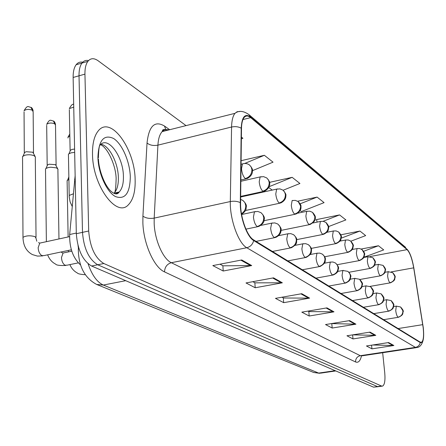 <?xml version="1.0" encoding="UTF-8"?>
<svg xmlns="http://www.w3.org/2000/svg" width="446" height="446" viewBox="0 0 446 446"><rect width="100%" height="100%" fill="white"/><g stroke="black" fill="none" stroke-linecap="round" stroke-linejoin="round"><path stroke-width="0.67" d="M80.603 265.002C72.999 258.039 69.359 247.876 69.671 234.518L75.14 175.613M135.132 179.543C134.837 148.825 110.658 115.168 98.315 130.823C94.29 135.712 92.355 143.512 92.506 154.21C92.617 185.77 116.78 218.239 128.426 204.742C133.226 199.769 135.461 191.367 135.132 179.543C134.837 148.825 110.658 115.168 98.315 130.823C94.29 135.712 92.355 143.512 92.506 154.21C92.617 185.77 116.78 218.239 128.426 204.742C133.226 199.769 135.461 191.367 135.132 179.543M423.182 327.721C424.001 335.86 423.466 340.705 421.582 342.26L420.193 342.127L253.64 239.909C247.09 236.363 240.204 217.079 240.584 202.947L241.487 128.526C241.587 123.269 242.479 119.589 244.163 117.476C245.936 115.453 248.115 115.503 250.691 117.621L407.087 249.643C409.863 252.587 412.071 258.658 413.698 267.851L423.182 327.721M423.304 327.799L413.816 267.879C412.143 258.457 409.885 252.241 407.036 249.214L250.646 117.036C244.988 113.078 241.844 116.802 241.208 128.203L240.294 202.646C239.903 217.146 246.967 236.921 253.685 240.545L420.243 342.573C423.243 343.359 424.263 338.43 423.304 327.799M82.705 62.228C80.09 61.665 77.905 62.501 76.143 64.737C74.069 67.552 73.066 71.795 73.133 77.465L76.322 233.704L82.493 232.36C83.803 248.567 88.865 259.371 97.691 264.768L377.5 386.587L378.643 386.637L377.5 386.587L97.691 264.768C88.865 259.371 83.803 248.567 82.493 232.36L79.026 75.803L82.493 232.36L88.693 231.006C90.025 247.251 95.07 258.089 103.84 263.519L381.508 386.03L382.64 386.085C384.675 384.731 385.372 380.299 384.736 372.789L382.668 352.725M88.542 60.572C85.922 59.981 83.742 60.812 81.986 63.059C79.934 65.88 78.942 70.122 79.026 75.803C78.942 70.122 79.934 65.88 81.986 63.059C83.742 60.812 85.922 59.981 88.542 60.572M241.749 259.968L212.82 265.587L223.201 271.017L251.7 265.565L241.749 259.968M219.978 264.194L223.028 265.822L251.7 265.565M222.883 265.738L223.201 271.017M273.543 277.847L245.997 282.948L255.196 287.759L282.351 282.803L273.543 277.847M252.821 281.682L254.995 282.842L282.351 282.803M254.85 282.764L255.196 287.759M301.752 293.708L275.466 298.368L283.678 302.667L309.608 298.123L301.752 293.708M281.978 297.214L283.45 297.995L309.608 298.123M283.31 297.922L283.678 302.667M388.622 342.556L366.439 345.973L371.942 348.85L393.868 345.505L388.622 342.556M372.722 345.003L393.868 345.505M371.574 345.182L371.942 348.85M370.046 332.114L346.96 335.777L352.998 338.938L375.805 335.347L370.046 332.114M352.686 334.868L375.805 335.347M352.613 334.879L352.998 338.938M349.592 320.607L325.524 324.56L332.181 328.044L355.941 324.181L349.592 320.607M331.49 323.584L355.941 324.181M331.791 323.74L332.181 328.044M326.951 307.879L301.819 312.155L309.19 316.013L333.993 311.838L326.951 307.879M308.047 311.096L308.944 311.576L333.993 311.838M308.81 311.503L309.19 316.013M186.043 125.616L98.181 60.801C94.011 57.852 90.566 58.041 87.856 61.375C85.822 64.191 84.851 68.444 84.941 74.131L88.693 231.006M252.436 170.679L273.036 162.166L264.366 155.292L241.096 160.694M241.358 138.94L242.908 138.282L241.386 137.073M328.535 226.596L345.879 219.917L339.562 214.911L316.275 219.655L316.576 219.878M350.874 241.191L365.664 235.605L359.922 231.05L340.828 234.802M363.858 257.264L383.705 249.905L378.464 245.752L361.126 249.041M283.121 190.252L299.924 183.484L292.169 177.335L269.551 182.342M300.119 210.612L301.39 211.555L324.075 202.629L317.089 197.093L297.638 201.218M317.089 197.093L300.147 203.805M317.184 222.114L316.504 219.61M339.562 214.911L323.082 221.294M340.471 240.31L341.246 240.879M359.922 231.05L341.201 238.164M378.464 245.752L363.618 251.282M268.76 187.543L272.25 190.107M292.169 177.335L269.167 186.668M264.366 155.292L244.676 163.498M76.322 233.704C77.61 249.877 82.694 260.648 91.569 266.017L373.503 387.139L378.013 386.727M67.129 181.678L67.106 180.602L68.896 179.498M68.639 177.564L68.846 176.761M45.525 170.127L45.509 168.928L46.027 168.437L48.101 167.59L50.766 167.211L56.084 167.824L57.016 168.22L58.097 169.586M46.685 125.298L47.181 165.176L49.054 164.206L55.482 164.669L57.679 168.688M22.556 157.851L22.545 156.501L25.099 155.175C28.633 154.461 31.722 154.69 34.359 155.866L35.546 157.382M24.056 111.784L24.296 152.683L26.141 151.718L32.814 152.22L35.078 156.373M68.45 155.593L68.428 154.277L69.002 153.731L71.187 152.822L74.666 152.404M69.331 109.61L70.111 150.436L72.107 149.377L74.594 149.075M75.207 179.03L74.582 179.18M76.311 233.068L69.671 234.518M361.455 355.98C360.251 361.065 358.283 363.055 355.562 361.951L164.529 271.893C164.747 267.098 167.01 264.038 171.32 262.711L360.307 355.691L362.291 355.797L416.179 347.674M164.529 271.893C154.149 267.561 143.445 243.722 142.871 222.766L142.915 216.143L147.029 143.015C148.903 125.962 154.729 120.303 164.502 126.045L169.675 129.719M240.294 202.646C237.423 201.23 234.094 200.867 230.314 201.553L154.188 218.111L154.171 223.396C154.69 240.082 163.102 259.093 171.32 262.711L246.783 247.731C238.487 243.455 229.751 219.27 230.314 201.553L231.574 127.026C231.73 120.537 232.862 115.977 234.97 113.34L237.166 111.695L239.725 111.545M162.729 129.953L164.318 131.068M409.378 252.581L407.036 249.214M250.646 117.036L248.879 114.589C243.399 110.786 238.766 110.368 234.97 113.34L162.177 131.603C159.713 134.268 158.297 138.784 157.917 145.145L154.188 218.111C149.583 218.852 145.825 218.194 142.915 216.143M241.208 128.203C238.437 126.664 235.226 126.274 231.574 127.026L157.917 145.145C153.457 145.953 149.828 145.245 147.029 143.015M253.685 240.545C252.704 244.386 250.401 246.783 246.783 247.731L415.421 347.378C418.03 346.826 419.641 345.221 420.243 342.573M423.081 340.337C421.883 344.68 419.909 347.077 417.149 347.529L415.421 347.378L360.307 355.691C357.146 356.499 355.562 358.59 355.562 361.951M103.84 263.519L91.569 266.017M381.508 386.03L373.503 387.139M84.941 74.131L73.133 77.465M168.783 129.942C166.263 129.128 164.061 129.68 162.177 131.603C162.679 129.201 164.161 128.827 166.614 130.488M165.784 129.635L164.502 126.045M250.691 117.621L242.959 119.539M422.763 324.649L398.088 328.563M413.698 267.851L391.226 271.882M407.087 249.643L369.879 256.578M253.339 194.239L252.681 193.776M326.171 308.008L333.117 311.905M348.844 320.73L355.105 324.242M369.333 332.225L375.002 335.403M387.936 342.662L393.093 345.555M300.938 293.853L308.688 298.201M272.69 278.009L281.393 282.887M240.851 260.141L250.697 265.665M88.107 263.798C91.926 275.037 96.994 282.123 103.316 285.055L318.678 373.085L320.735 373.135L335.777 370.933M335.158 370.665L318.678 373.085L313.694 372.482L96.665 284.448L103.316 285.055L125.716 280.685M78.017 245.545L78.602 249.13M398.01 317.206L398.523 317.257C404.087 314.608 402.454 313.365 403.106 311.905C403.753 311.185 402.911 309.541 400.569 306.976L402.872 310.795C402.905 314.196 401.283 316.331 398.01 317.206C396.951 316.214 396.193 314.006 395.725 310.583L396.282 306.146L400.569 306.976M396.566 306.095L393.567 306.597M389.932 282.736L390.518 282.809C396.109 279.954 394.359 278.967 395.045 277.507C395.652 276.81 394.888 275.199 392.748 272.679L394.805 276.286C394.833 279.67 393.21 281.816 389.932 282.736C388.845 281.649 388.076 279.397 387.613 275.985L388.148 271.714L392.748 272.679M388.466 271.653L384.937 272.289M388.46 311.057L389.023 311.107C394.615 308.426 393.026 307.177 393.69 305.666C394.353 304.902 393.495 303.208 391.097 300.576L393.439 304.484C393.467 307.963 391.805 310.154 388.46 311.057C387.351 310.02 386.559 307.751 386.091 304.25L386.688 299.734L391.097 300.576M387 299.679L383.599 300.258M378.414 304.59L379.028 304.64C384.708 301.892 383.12 300.598 383.783 299.021C384.452 298.223 383.571 296.501 381.135 293.842L383.515 297.839C383.538 301.407 381.837 303.654 378.414 304.59C377.249 303.509 376.424 301.173 375.95 297.582L376.586 292.994L381.135 293.842M376.937 292.927L373.085 293.596M367.827 297.772L368.502 297.822C374.216 295.029 372.678 293.736 373.341 292.097C374.038 291.271 373.135 289.487 370.637 286.75L373.062 290.842C373.073 294.494 371.328 296.807 367.827 297.772C366.601 296.646 365.742 294.237 365.263 290.558L365.943 285.892L370.637 286.75M366.333 285.819L361.962 286.588M356.661 290.58L357.402 290.63C363.033 287.932 361.706 286.449 362.33 284.721C363.022 283.84 362.096 282.023 359.565 279.268L362.035 283.455C362.035 287.202 360.245 289.577 356.661 290.58C355.367 289.404 354.475 286.923 353.985 283.143L354.709 278.399L359.565 279.268M355.15 278.315L350.188 279.213M380.137 275.684L380.778 275.756C386.431 272.846 384.697 271.831 385.389 270.321C385.996 269.568 385.216 267.923 383.042 265.376L385.132 269.066C385.154 272.528 383.488 274.736 380.137 275.684C379 274.546 378.197 272.233 377.729 268.737L378.303 264.4L383.042 265.376M378.654 264.333L374.629 265.075M369.834 268.258L370.537 268.336C376.106 265.526 374.568 264.344 375.225 262.755C375.839 261.964 375.036 260.274 372.823 257.693L374.952 261.467C374.963 265.019 373.257 267.282 369.834 268.258C368.636 267.076 367.805 264.695 367.331 261.111L367.939 256.712L372.823 257.693M368.329 256.634L363.735 257.493M358.974 260.442L359.744 260.52C365.413 257.626 363.869 256.35 364.516 254.727C365.14 253.964 364.321 252.252 362.057 249.604L364.226 253.462C364.226 257.097 362.475 259.427 358.974 260.442C357.714 259.198 356.845 256.745 356.365 253.072L357.012 248.606L359.621 248.539L362.057 249.604M357.447 248.517L352.195 249.52M116.545 193.887L117.186 192.438M113.947 193.296L114.104 193.151C117.108 190.002 118.524 184.744 118.363 177.385C118.112 162.734 109.164 145.379 100.986 144.248M114.722 193.62L114.973 192.951M115.492 193.826L119.21 191.97C122.187 188.82 123.587 183.562 123.414 176.192C123.269 156.607 107.865 135.461 100.066 145.128C99.185 145.619 98.627 149.834 98.382 157.773M97.919 157.427C98.271 173.332 106.717 191.942 115.436 196.558C125.07 199.942 130.026 193.313 130.304 176.672C129.803 161.569 122.182 143.924 113.596 138.5C103.834 133.99 98.611 140.3 97.919 157.427M344.858 282.981L345.678 283.032C351.348 280.272 350.065 278.772 350.695 276.983C351.398 276.041 350.45 274.167 347.863 271.363L349.592 273.186L350.378 275.65C350.372 279.497 348.532 281.944 344.858 282.981C343.492 281.749 342.561 279.19 342.071 275.31L342.835 270.488L347.863 271.363M343.331 270.387L337.694 271.43M332.37 274.942L333.273 274.987C338.893 272.227 337.733 270.761 338.38 268.86C339.083 267.751 338.113 265.799 335.481 262.995L337.248 264.868L338.046 267.394C338.023 271.346 336.133 273.861 332.37 274.942C330.926 273.649 329.956 271.006 329.455 267.015L330.269 262.12L332.945 262.003L335.481 262.995M330.826 262.003L324.398 263.218M319.135 266.424L320.139 266.463C326.812 262.56 324.76 260.999 325.34 259.828C325.764 258.189 324.766 256.288 322.363 254.131L324.164 256.043L324.972 258.641C324.939 262.7 322.993 265.298 319.135 266.424C317.602 265.058 316.588 262.326 316.086 258.223L316.939 253.256L319.726 253.105L322.363 254.131M317.574 253.116L310.215 254.538M347.512 252.185L348.359 252.263C353.996 249.364 352.552 248.132 353.215 246.398C353.829 245.473 352.992 243.689 350.701 241.063L352.903 245.01C352.897 248.74 351.102 251.131 347.512 252.185C346.185 250.892 345.282 248.355 344.797 244.592L345.477 240.06L348.175 239.97L350.701 241.063M345.968 239.954L339.941 241.13M335.403 243.466L336.334 243.544C342.076 240.539 340.621 239.212 341.274 237.428C341.892 236.525 341.034 234.73 338.698 232.037L340.939 236.079C340.922 239.909 339.077 242.368 335.403 243.466C333.998 242.106 333.056 239.491 332.565 235.622L333.285 231.028L336.083 230.911L338.698 232.037M333.837 230.905L326.885 232.294M322.581 234.234L323.612 234.306C329.181 231.435 328.016 229.969 328.63 228.079C329.237 227.025 328.356 225.158 325.993 222.482L328.273 226.624C328.245 230.56 326.344 233.096 322.581 234.234C321.098 232.806 320.111 230.103 319.62 226.128L320.373 221.467L323.283 221.327L325.993 222.482M320.997 221.327L312.897 222.989M305.081 257.37L306.196 257.403C312.953 253.384 310.912 251.773 311.486 250.518C311.854 248.734 310.834 246.8 308.426 244.715L310.265 246.677L311.091 249.342C311.04 253.523 309.039 256.199 305.081 257.37C303.453 255.937 302.388 253.111 301.881 248.885L302.784 243.845L305.683 243.661L308.426 244.715M303.509 243.683L295.035 245.361M290.129 247.742L291.372 247.764C297.883 243.817 296.317 242.423 296.724 240.099C297.086 238.861 296.049 237.06 293.607 234.702L295.486 236.715L296.317 239.452C296.255 243.756 294.187 246.521 290.129 247.742C288.4 246.231 287.28 243.299 286.772 238.95L287.715 233.838L290.747 233.615L293.607 234.702M288.545 233.643L278.689 235.65M274.19 237.484L275.589 237.484C281.432 234.702 281.075 230.526 281.03 229.846C281.616 228.954 280.545 227.02 277.813 224.031L279.731 226.094L280.573 228.91C280.489 233.347 278.36 236.202 274.19 237.484C272.344 235.884 271.168 232.84 270.655 228.358L271.647 223.178L274.82 222.905L277.813 224.031M67.987 138.015L67.97 137.173L69.838 136.125M272.595 222.95L260.932 225.386M257.164 226.518L258.741 226.496C264.734 222.916 263.926 220.904 264.249 219.125C264.812 217.542 263.709 215.379 260.943 212.63L262.9 214.749L263.759 217.654C263.653 222.225 261.451 225.18 257.164 226.518C255.196 224.829 253.958 221.668 253.44 217.035L254.471 211.8L257.805 211.465L260.943 212.63M55.527 124.456C54.947 122.343 54.239 121.189 53.403 121L55.51 125.337L56.107 165.176M64.486 252.72L63.07 253.021L61.476 257.543C61.726 261.233 62.903 263.792 64.999 265.208L67.112 265.18L78.262 262.884M53.403 121C50.353 120.537 50.052 118.374 46.674 124.356C48.815 122.789 51.552 122.622 54.875 123.854M255.564 211.527L241.604 214.526M241.47 213.757C244.391 211.755 245.813 209.035 245.752 205.595L244.887 202.607L242.88 200.427C245.623 203.097 246.755 205.238 246.287 206.844C245.818 209.246 246.972 210.189 241.581 214.375M33.177 110.942C32.619 108.802 31.889 107.609 30.986 107.363L33.149 111.924L33.5 152.772M22.986 238.459L22.986 237.328C26.169 235.572 30.2 235.349 35.072 236.653L36.042 238.387L36.789 241.225M41.428 242.752L39.783 243.115L38.155 247.669C38.401 251.477 39.638 254.125 41.874 255.619L44.238 255.552L71.354 249.81M30.986 107.363C27.914 106.928 27.724 104.576 24.051 110.731C26.258 109.136 29.062 108.991 32.463 110.285M308.989 224.444L310.132 224.511C314.313 221.913 316.008 219.778 315.227 218.1C315.818 216.94 314.921 215.022 312.518 212.352L314.843 216.605C314.804 220.642 312.847 223.256 308.989 224.444C307.417 222.939 306.38 220.146 305.884 216.059L306.681 211.343L309.708 211.164L312.518 212.352M307.389 211.175L297.766 213.194M294.55 214.047L295.826 214.108C302.098 210.824 300.86 207.078 300.966 206.492C301.279 205.511 300.364 203.878 298.212 201.598L300.582 205.957C300.52 210.111 298.513 212.809 294.55 214.047C292.883 212.463 291.796 209.564 291.299 205.361L292.13 200.589L295.285 200.371L298.212 201.598M292.933 200.393L292.13 200.589M279.185 202.98L280.606 203.03C286.26 200.265 285.892 196.246 285.847 195.632C286.36 194.802 285.407 192.973 282.993 190.152L284.665 192.075L285.401 194.623C285.323 198.905 283.255 201.687 279.185 202.98C277.412 201.308 276.275 198.308 275.767 193.971L276.637 189.154L279.932 188.887L282.993 190.152M277.551 188.92L240.656 197.009M262.805 191.183L264.4 191.217C270.181 188.296 269.746 184.087 269.691 183.479C270.192 182.637 269.217 180.797 266.764 177.948L268.47 179.922L269.217 182.542C269.116 186.952 266.981 189.834 262.805 191.183C260.916 189.416 259.717 186.294 259.21 181.829L260.107 176.967L263.558 176.638L266.764 177.948M261.155 176.688L240.846 181.288M245.3 178.578L247.095 178.584C252.804 175.629 252.52 171.37 252.436 170.589C252.871 169.547 251.867 167.657 249.42 164.914L251.165 166.932L251.918 169.636C251.8 174.18 249.593 177.162 245.3 178.578C243.282 176.705 242.016 173.461 241.509 168.85L242.434 163.955C244.943 163.119 247.274 163.437 249.42 164.914M69.208 196.636L69.191 195.437L73.278 193.843M73.685 104.481C72.726 103.673 71.265 105.039 69.314 108.584L73.741 107.14M243.633 163.621L241.052 164.273M421.582 342.26L420.812 342.377M405.643 247.368L248.879 114.589M382.016 386.169L378.643 386.637M87.856 61.375L76.143 64.737M249.046 195.175L248.383 194.718M319.648 373.313L313.694 372.482M96.665 284.448C84.668 278.025 78.552 266.346 78.318 249.398L78.468 247.14M383.616 319.682L398.245 317.301M370.041 286.399L390.205 282.864M373.765 313.633L388.706 311.163M363.395 307.272L378.676 304.702M352.479 300.571L368.106 297.895M340.967 293.507L356.956 290.708M359.877 279.491L380.427 275.818M348.945 272.266L370.141 268.408M337.221 264.695L359.303 260.598M98.443 159.105C98.923 171.136 105.306 186.88 111.662 191.797C115.096 194.534 117.61 194.595 119.21 191.97L114.104 193.151C115.207 193.079 115.882 188.179 116.138 178.456C115.798 164.875 107.319 147.158 100.501 144.677M116.395 193.899L116.98 192.488M328.808 286.042L345.171 283.121M315.941 278.148L332.705 275.093M302.31 269.78L319.487 266.58M324.66 256.757L347.863 252.358M311.18 248.411L335.771 243.65M296.679 239.636L322.976 234.429M287.843 260.899L305.454 257.543M272.456 251.455L290.519 247.931M69.899 264.606C71.466 268.42 74.003 271.252 77.52 273.103C78.017 273.855 80.609 274.39 85.303 274.714M256.06 241.392L274.602 237.679M68.4 251.895L68.372 250.44M68.127 236.949L67.106 180.602M68.851 177.062L67.569 180.151M67.97 137.173L69.799 134.034M47.65 254.828C49.3 259.159 51.97 262.259 55.672 264.138C56.397 265.236 59.775 265.682 65.796 265.476M245.919 229.132L257.598 226.73M46.378 241.676L45.509 168.928M61.598 252.553L63.07 253.021L71.784 251.176M58.967 238.939L57.896 170.099M47.56 164.819L46.027 168.437M22.545 156.501L22.986 237.328C23.209 245.595 26.347 251.349 32.402 254.582L37.425 256.088L42.721 255.904M38.518 242.624L39.783 243.115L69.554 236.642M240.623 199.418L242.88 200.427M36.031 237.272L35.312 157.945M24.72 152.298L23.131 155.977M281.03 230.404L309.407 224.656M264.043 220.698L294.996 214.275M245.445 210.512L279.664 203.231M240.662 196.402L263.307 191.451M240.862 179.983L245.83 178.868M68.428 154.277L69.23 197.054L70.094 201.854L72.168 206.359M70.535 150.034L69.002 153.731"/></g></svg>
